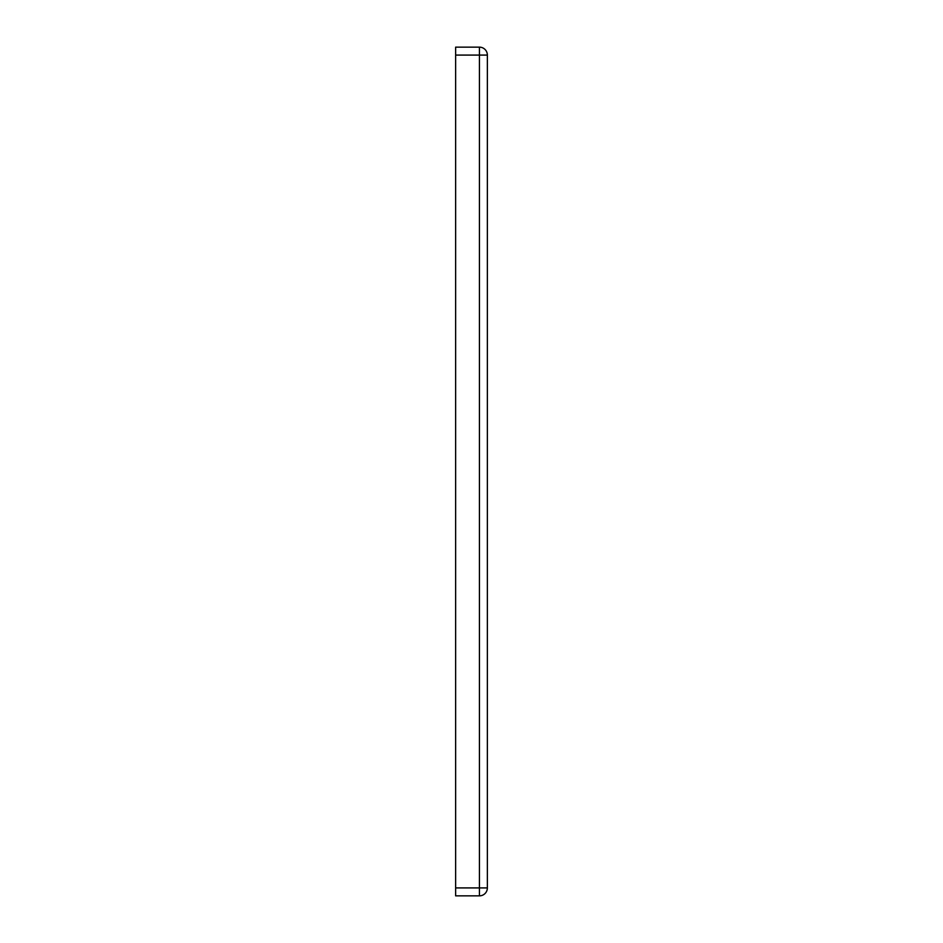 <?xml version="1.0" encoding="UTF-8"?>
<svg xmlns="http://www.w3.org/2000/svg" width="943" height="943" viewBox="0 0 943 943"><rect width="100%" height="100%" fill="white"/><g stroke="black" fill="none" stroke-linecap="round" stroke-linejoin="round"><path stroke-width="1.41" d="M487.366 887.917L487.366 55.083L487.366 887.917A7.933 7.933 0 0 1 479.433 895.85A7.933 7.933 0 0 0 487.366 887.917L479.433 887.917L479.433 895.85L455.634 895.85L479.433 895.85L479.433 887.917L487.366 887.917M455.634 895.85L455.634 887.917L479.433 887.917L479.433 55.083L487.366 55.083A7.933 7.933 0 0 0 479.433 47.15L455.634 47.15L455.634 55.083L479.433 55.083L479.433 887.917L455.634 887.917L455.634 55.083L455.634 895.85M455.634 55.083L455.634 47.15L479.433 47.15L479.433 55.083L455.634 55.083M487.366 55.083L479.433 55.083L479.433 47.15A7.933 7.933 0 0 1 487.366 55.083"/></g></svg>
